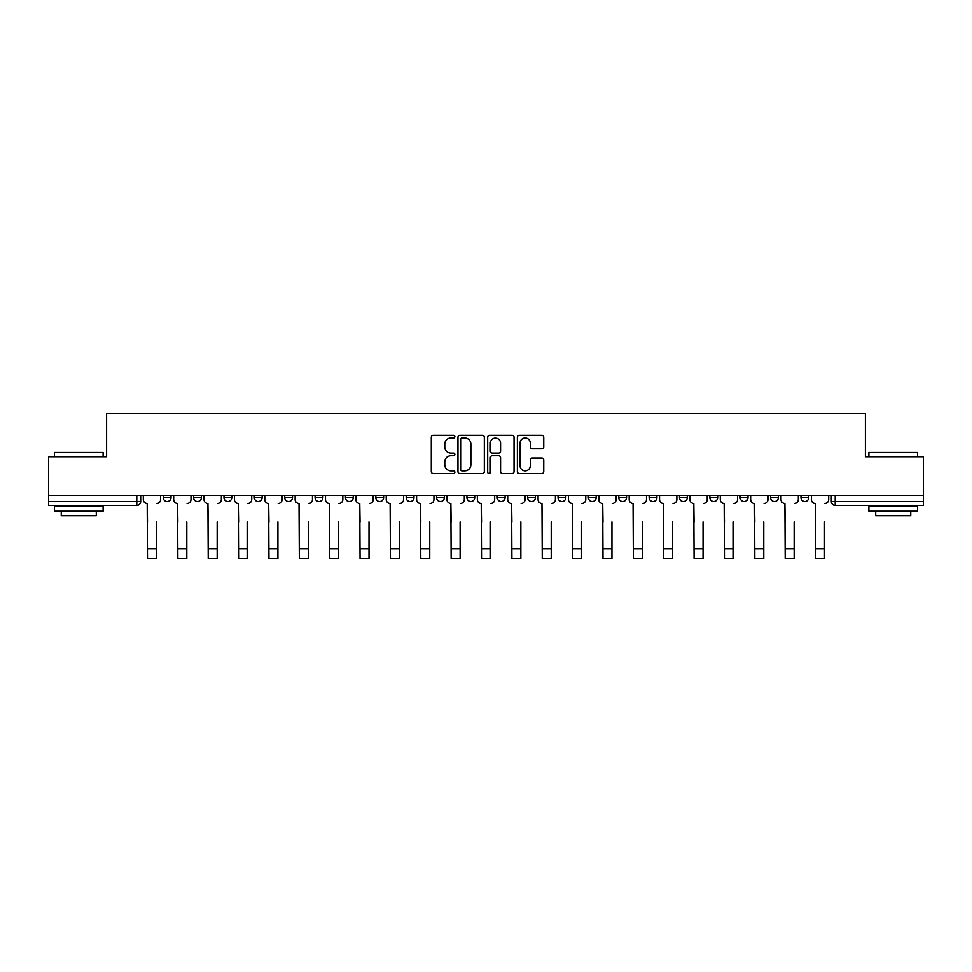 <?xml version="1.0" encoding="UTF-8"?>
<svg xmlns="http://www.w3.org/2000/svg" width="972" height="972" viewBox="0 0 972 972"><rect width="100%" height="100%" fill="white"/><g stroke="black" fill="none" stroke-linecap="round" stroke-linejoin="round"><path stroke-width="1.46" d="M454.86 436.647A1.337 1.337 0 0 0 453.523 435.31L433.22 435.31A1.908 1.908 0 0 0 431.301 437.218L431.301 471.614A1.908 1.908 0 0 0 433.22 473.522L453.523 473.522A1.337 1.337 0 0 0 454.86 472.185A1.337 1.337 0 0 0 453.523 470.849L450.887 470.849A6.111 6.111 0 0 1 444.775 464.738L444.775 461.87A6.111 6.111 0 0 1 450.887 455.759L453.523 455.759A1.337 1.337 0 0 0 454.86 454.422A1.337 1.337 0 0 0 453.523 453.074L450.887 453.074A6.111 6.111 0 0 1 444.775 446.962L444.775 444.095A6.111 6.111 0 0 1 450.887 437.983L453.523 437.983A1.337 1.337 0 0 0 454.86 436.647M800.964 497.628L800.964 495.489L800.964 497.628A3.888 3.888 0 0 0 804.852 501.528A3.888 3.888 0 0 1 800.964 497.628L808.74 497.628A3.888 3.888 0 0 1 804.852 501.528M466.925 495.489L466.925 497.628L474.713 497.628A3.888 3.888 0 0 1 470.813 501.528A3.888 3.888 0 0 1 466.925 497.628L466.925 495.489M436.562 495.489L436.562 497.628L444.338 497.628A3.888 3.888 0 0 1 440.45 501.528A3.888 3.888 0 0 1 436.562 497.628L436.562 495.489M284.723 497.628L284.723 495.489L284.723 497.628A3.888 3.888 0 0 0 288.611 501.528A3.888 3.888 0 0 1 284.723 497.628L292.511 497.628A3.888 3.888 0 0 1 288.611 501.528M223.985 495.489L223.985 497.628L231.773 497.628A3.888 3.888 0 0 1 227.885 501.528A3.888 3.888 0 0 1 223.985 497.628L223.985 495.489M193.622 497.628L193.622 495.489L193.622 497.628A3.888 3.888 0 0 0 197.51 501.528A3.888 3.888 0 0 1 193.622 497.628L201.411 497.628A3.888 3.888 0 0 1 197.51 501.528A3.888 3.888 0 0 0 201.411 497.628A3.888 3.888 0 0 1 197.51 501.528M163.26 497.628L163.26 495.489L163.26 497.628A3.888 3.888 0 0 0 167.148 501.528A3.888 3.888 0 0 1 163.26 497.628L171.036 497.628A3.888 3.888 0 0 1 167.148 501.528A3.888 3.888 0 0 0 171.036 497.628A3.888 3.888 0 0 1 167.148 501.528M541.841 448.785A1.908 1.908 0 0 0 543.749 446.865L543.749 437.218A1.908 1.908 0 0 0 541.841 435.31L519.291 435.31A1.908 1.908 0 0 0 517.383 437.218L517.383 471.614A1.908 1.908 0 0 0 519.291 473.522L541.841 473.522A1.908 1.908 0 0 0 543.749 471.614L543.749 459.963A1.908 1.908 0 0 0 541.841 458.043L532.194 458.043A1.908 1.908 0 0 0 530.287 459.963L530.287 465.734A5.115 5.115 0 0 1 525.172 470.849A5.115 5.115 0 0 1 520.056 465.734L520.056 443.098A5.115 5.115 0 0 1 525.172 437.983A5.115 5.115 0 0 1 530.287 443.098L530.287 446.865A1.908 1.908 0 0 0 532.194 448.785L541.841 448.785M48.6 495.489L48.6 456.755L106.604 456.755L106.604 413.343L865.396 413.343L865.396 456.755L923.4 456.755L923.4 495.489L48.6 495.489L48.6 501.528L140.673 501.528L140.673 495.489M484.323 437.218A1.908 1.908 0 0 0 482.416 435.31L459.865 435.31A1.908 1.908 0 0 0 457.958 437.218L457.958 471.614A1.908 1.908 0 0 0 459.865 473.522L482.416 473.522A1.908 1.908 0 0 0 484.323 471.614L484.323 437.218M489.584 435.31L512.135 435.31A1.908 1.908 0 0 1 514.042 437.218L514.042 471.614A1.908 1.908 0 0 1 512.135 473.522L502.475 473.522A1.908 1.908 0 0 1 500.568 471.614L500.568 457.666A1.908 1.908 0 0 0 498.66 455.759L492.257 455.759A1.908 1.908 0 0 0 490.35 457.666L490.35 472.185A1.337 1.337 0 0 1 489.013 473.522A1.337 1.337 0 0 1 487.677 472.185L487.677 437.218A1.908 1.908 0 0 1 489.584 435.31M831.327 495.489L831.327 501.528L923.4 501.528L923.4 505.416L835.215 505.416A3.888 3.888 0 0 1 831.327 501.528M923.4 495.489L923.4 501.528M136.785 495.489L136.785 505.416A3.888 3.888 0 0 0 140.673 501.528A3.888 3.888 0 0 1 136.785 505.416L48.6 505.416L48.6 501.528M808.74 495.489L808.74 497.628L808.74 495.489M778.378 495.489L778.378 497.628A3.888 3.888 0 0 1 774.49 501.528A3.888 3.888 0 0 1 770.589 497.628L778.378 497.628A3.888 3.888 0 0 1 774.49 501.528A3.888 3.888 0 0 0 778.378 497.628L778.378 495.489M770.589 495.489L770.589 497.628M748.015 495.489L748.015 497.628A3.888 3.888 0 0 1 744.115 501.528A3.888 3.888 0 0 1 740.227 497.628L748.015 497.628L748.015 495.489M740.227 495.489L740.227 497.628M717.64 495.489L717.64 497.628A3.888 3.888 0 0 1 713.752 501.528A3.888 3.888 0 0 1 709.864 497.628L717.64 497.628M709.864 495.489L709.864 497.628M687.277 495.489L687.277 497.628A3.888 3.888 0 0 1 683.389 501.528A3.888 3.888 0 0 1 679.489 497.628L687.277 497.628L687.277 495.489M679.489 495.489L679.489 497.628M656.914 495.489L656.914 497.628A3.888 3.888 0 0 1 653.014 501.528A3.888 3.888 0 0 1 649.126 497.628L656.914 497.628L656.914 495.489M649.126 495.489L649.126 497.628M626.539 495.489L626.539 497.628A3.888 3.888 0 0 1 622.651 501.528A3.888 3.888 0 0 1 618.763 497.628L626.539 497.628M618.763 495.489L618.763 497.628M596.176 495.489L596.176 497.628A3.888 3.888 0 0 1 592.288 501.528A3.888 3.888 0 0 1 588.388 497.628L596.176 497.628M588.388 495.489L588.388 497.628M565.813 495.489L565.813 497.628A3.888 3.888 0 0 1 561.913 501.528A3.888 3.888 0 0 1 558.025 497.628A3.888 3.888 0 0 0 561.913 501.528M558.025 495.489L558.025 497.628L565.813 497.628M535.438 495.489L535.438 497.628A3.888 3.888 0 0 1 531.55 501.528A3.888 3.888 0 0 1 527.662 497.628L535.438 497.628L535.438 495.489M527.662 495.489L527.662 497.628M505.076 495.489L505.076 497.628A3.888 3.888 0 0 1 501.188 501.528A3.888 3.888 0 0 1 497.287 497.628L505.076 497.628A3.888 3.888 0 0 1 501.188 501.528A3.888 3.888 0 0 0 505.076 497.628L505.076 495.489M497.287 495.489L497.287 497.628M474.713 495.489L474.713 497.628M444.338 495.489L444.338 497.628L444.338 495.489M413.975 495.489L413.975 497.628A3.888 3.888 0 0 1 410.087 501.528A3.888 3.888 0 0 1 406.187 497.628L413.975 497.628L413.975 495.489M406.187 495.489L406.187 497.628M383.612 495.489L383.612 497.628A3.888 3.888 0 0 1 379.712 501.528A3.888 3.888 0 0 1 375.824 497.628L383.612 497.628M375.824 495.489L375.824 497.628M353.237 495.489L353.237 497.628A3.888 3.888 0 0 1 349.349 501.528A3.888 3.888 0 0 1 345.461 497.628L353.237 497.628M345.461 495.489L345.461 497.628M322.874 495.489L322.874 497.628A3.888 3.888 0 0 1 318.986 501.528A3.888 3.888 0 0 1 315.086 497.628L322.874 497.628A3.888 3.888 0 0 1 318.986 501.528A3.888 3.888 0 0 0 322.874 497.628M315.086 495.489L315.086 497.628M292.511 495.489L292.511 497.628M262.136 495.489L262.136 497.628A3.888 3.888 0 0 1 258.248 501.528A3.888 3.888 0 0 1 254.36 497.628L262.136 497.628A3.888 3.888 0 0 1 258.248 501.528A3.888 3.888 0 0 0 262.136 497.628L262.136 495.489M254.36 495.489L254.36 497.628M231.773 495.489L231.773 497.628L231.773 495.489M201.411 495.489L201.411 497.628L201.411 495.489M171.036 495.489L171.036 497.628L171.036 495.489M461.967 437.983A1.337 1.337 0 0 0 460.631 439.32L460.631 469.512A1.337 1.337 0 0 0 461.967 470.849L464.738 470.849A6.111 6.111 0 0 0 470.861 464.738L470.861 444.095A6.111 6.111 0 0 0 464.738 437.983L461.967 437.983M500.568 443.196A5.115 5.115 0 0 0 495.453 438.08A5.115 5.115 0 0 0 490.35 443.196L490.35 451.166A1.908 1.908 0 0 0 492.257 453.074L498.66 453.074A1.908 1.908 0 0 0 500.568 451.166L500.568 443.196M143.297 499.572L143.297 495.489L143.297 499.572A3.888 3.888 0 0 0 147.197 503.472L147.489 521.964M147.197 503.472L147.489 558.657L156.443 558.657L156.443 521.964M160.623 499.572L160.623 495.489L160.623 499.572A3.888 3.888 0 0 1 156.735 503.472M156.443 558.657L147.489 558.657M173.672 499.572L173.672 495.489L173.672 499.572A3.888 3.888 0 0 0 177.56 503.472L177.852 521.964M177.56 503.472L177.852 558.657L186.806 558.657L186.806 521.964M190.998 499.572L190.998 495.489L190.998 499.572A3.888 3.888 0 0 1 187.098 503.472M204.035 499.572L204.035 495.489L204.035 499.572A3.888 3.888 0 0 0 207.923 503.472L208.227 521.964M207.923 503.472L208.227 558.657L217.169 558.657L217.169 521.964M221.361 499.572L221.361 495.489L221.361 499.572A3.888 3.888 0 0 1 217.473 503.472M234.398 499.572L234.398 495.489L234.398 499.572A3.888 3.888 0 0 0 238.298 503.472L238.59 521.964M238.298 503.472L238.59 558.657L247.544 558.657L247.544 521.964M251.724 499.572L251.724 495.489L251.724 499.572A3.888 3.888 0 0 1 247.836 503.472M186.806 558.657L177.852 558.657M217.169 558.657L208.227 558.657M247.544 558.657L238.59 558.657M54.444 452.466L103.105 452.466L54.444 452.466L54.444 456.755M103.105 511.26L54.444 511.26L54.444 506.388L103.105 506.388L103.105 511.26M96.289 511.26L96.289 515.731L61.248 515.731L61.248 511.26M868.895 452.466L917.556 452.466L868.895 452.466L868.895 456.755M917.556 511.26L868.895 511.26L868.895 506.388L917.556 506.388L917.556 511.26M910.752 511.26L910.752 515.731L875.711 515.731L875.711 511.26M264.773 499.572L264.773 495.489L264.773 499.572A3.888 3.888 0 0 0 268.661 503.472L268.952 521.964M268.661 503.472L268.952 558.657L277.907 558.657L277.907 521.964M282.099 499.572L282.099 495.489L282.099 499.572A3.888 3.888 0 0 1 278.199 503.472M295.136 499.572L295.136 495.489L295.136 499.572A3.888 3.888 0 0 0 299.024 503.472L299.327 521.964M299.024 503.472L299.327 558.657L308.27 558.657L308.27 521.964M312.462 499.572L312.462 495.489L312.462 499.572A3.888 3.888 0 0 1 308.574 503.472M277.907 558.657L268.952 558.657M308.27 558.657L299.327 558.657M325.498 499.572L325.498 495.489L325.498 499.572A3.888 3.888 0 0 0 329.399 503.472L329.69 521.964M329.399 503.472L329.69 558.657L338.645 558.657L338.645 521.964M342.824 499.572L342.824 495.489L342.824 499.572A3.888 3.888 0 0 1 338.936 503.472M355.873 499.572L355.873 495.489L355.873 499.572A3.888 3.888 0 0 0 359.762 503.472L360.053 521.964M359.762 503.472L360.053 558.657L369.008 558.657L369.008 521.964M373.199 499.572L373.199 495.489L373.199 499.572A3.888 3.888 0 0 1 369.299 503.472M386.236 499.572L386.236 495.489L386.236 499.572A3.888 3.888 0 0 0 390.124 503.472L390.428 521.964M390.124 503.472L390.428 558.657L399.37 558.657L399.37 521.964M403.562 499.572L403.562 495.489L403.562 499.572A3.888 3.888 0 0 1 399.674 503.472M416.599 499.572L416.599 495.489L416.599 499.572A3.888 3.888 0 0 0 420.499 503.472L420.791 521.964M420.499 503.472L420.791 558.657L429.745 558.657L429.745 521.964M433.925 499.572L433.925 495.489L433.925 499.572A3.888 3.888 0 0 1 430.037 503.472M446.974 499.572L446.974 495.489L446.974 499.572A3.888 3.888 0 0 0 450.862 503.472L451.154 521.964M450.862 503.472L451.154 558.657L460.108 558.657L460.108 521.964M464.3 499.572L464.3 495.489L464.3 499.572A3.888 3.888 0 0 1 460.4 503.472M477.337 499.572L477.337 495.489L477.337 499.572A3.888 3.888 0 0 0 481.225 503.472L481.529 521.964M481.225 503.472L481.529 558.657L490.471 558.657L490.471 521.964M494.663 499.572L494.663 495.489L494.663 499.572A3.888 3.888 0 0 1 490.775 503.472M507.7 499.572L507.7 495.489L507.7 499.572A3.888 3.888 0 0 0 511.6 503.472L511.892 521.964M511.6 503.472L511.892 558.657L520.846 558.657L520.846 521.964M525.026 499.572L525.026 495.489L525.026 499.572A3.888 3.888 0 0 1 521.138 503.472M538.075 499.572L538.075 495.489L538.075 499.572A3.888 3.888 0 0 0 541.963 503.472L542.255 521.964M541.963 503.472L542.255 558.657L551.209 558.657L551.209 521.964M555.401 499.572L555.401 495.489L555.401 499.572A3.888 3.888 0 0 1 551.501 503.472M338.645 558.657L329.69 558.657M369.008 558.657L360.053 558.657M399.37 558.657L390.428 558.657M429.745 558.657L420.791 558.657M460.108 558.657L451.154 558.657M490.471 558.657L481.529 558.657M520.846 558.657L511.892 558.657M551.209 558.657L542.255 558.657M568.438 499.572L568.438 495.489L568.438 499.572A3.888 3.888 0 0 0 572.326 503.472L572.63 521.964M572.326 503.472L572.63 558.657L581.572 558.657L581.572 521.964M585.764 499.572L585.764 495.489L585.764 499.572A3.888 3.888 0 0 1 581.876 503.472M598.801 499.572L598.801 495.489L598.801 499.572A3.888 3.888 0 0 0 602.701 503.472L602.992 521.964M602.701 503.472L602.992 558.657L611.947 558.657L611.947 521.964M616.127 499.572L616.127 495.489L616.127 499.572A3.888 3.888 0 0 1 612.239 503.472M629.176 499.572L629.176 495.489L629.176 499.572A3.888 3.888 0 0 0 633.064 503.472L633.355 521.964M633.064 503.472L633.355 558.657L642.31 558.657L642.31 521.964M646.502 499.572L646.502 495.489L646.502 499.572A3.888 3.888 0 0 1 642.601 503.472M659.538 499.572L659.538 495.489L659.538 499.572A3.888 3.888 0 0 0 663.426 503.472L663.73 521.964M663.426 503.472L663.73 558.657L672.673 558.657L672.673 521.964M676.864 499.572L676.864 495.489L676.864 499.572A3.888 3.888 0 0 1 672.976 503.472M689.901 499.572L689.901 495.489L689.901 499.572A3.888 3.888 0 0 0 693.801 503.472L694.093 521.964M693.801 503.472L694.093 558.657L703.048 558.657L703.048 521.964M707.227 499.572L707.227 495.489L707.227 499.572A3.888 3.888 0 0 1 703.339 503.472M720.276 499.572L720.276 495.489L720.276 499.572A3.888 3.888 0 0 0 724.164 503.472L724.456 521.964M724.164 503.472L724.456 558.657L733.41 558.657L733.41 521.964M737.602 499.572L737.602 495.489L737.602 499.572A3.888 3.888 0 0 1 733.702 503.472M581.572 558.657L572.63 558.657M611.947 558.657L602.992 558.657M642.31 558.657L633.355 558.657M672.673 558.657L663.73 558.657M703.048 558.657L694.093 558.657M733.41 558.657L724.456 558.657M750.639 499.572L750.639 495.489L750.639 499.572A3.888 3.888 0 0 0 754.527 503.472L754.831 521.964M754.527 503.472L754.831 558.657L763.773 558.657L763.773 521.964M767.965 499.572L767.965 495.489L767.965 499.572A3.888 3.888 0 0 1 764.077 503.472M763.773 558.657L754.831 558.657M781.002 499.572L781.002 495.489L781.002 499.572A3.888 3.888 0 0 0 784.902 503.472L785.194 521.964M784.902 503.472L785.194 558.657L794.148 558.657L794.148 521.964M798.328 499.572L798.328 495.489L798.328 499.572A3.888 3.888 0 0 1 794.44 503.472M794.148 558.657L785.194 558.657M811.377 499.572L811.377 495.489L811.377 499.572A3.888 3.888 0 0 0 815.265 503.472L815.557 521.964M815.265 503.472L815.557 558.657L824.511 558.657L824.511 521.964M828.703 499.572L828.703 495.489L828.703 499.572A3.888 3.888 0 0 1 824.803 503.472M824.511 558.657L815.557 558.657M835.215 495.489L835.215 505.416M156.443 548.828L147.489 548.828M186.806 548.828L177.852 548.828M217.169 548.828L208.227 548.828M247.544 548.828L238.59 548.828M277.907 548.828L268.952 548.828M308.27 548.828L299.327 548.828M338.645 548.828L329.69 548.828M369.008 548.828L360.053 548.828M399.37 548.828L390.428 548.828M429.745 548.828L420.791 548.828M460.108 548.828L451.154 548.828M490.471 548.828L481.529 548.828M520.846 548.828L511.892 548.828M551.209 548.828L542.255 548.828M581.572 548.828L572.63 548.828M611.947 548.828L602.992 548.828M642.31 548.828L633.355 548.828M672.673 548.828L663.73 548.828M703.048 548.828L694.093 548.828M733.41 548.828L724.456 548.828M763.773 548.828L754.831 548.828M794.148 548.828L785.194 548.828M824.511 548.828L815.557 548.828M103.105 456.755L103.105 452.466M92.012 506.388L92.012 505.416M65.537 506.388L65.537 505.416M917.556 456.755L917.556 452.466M906.463 506.388L906.463 505.416M879.988 506.388L879.988 505.416"/></g></svg>
